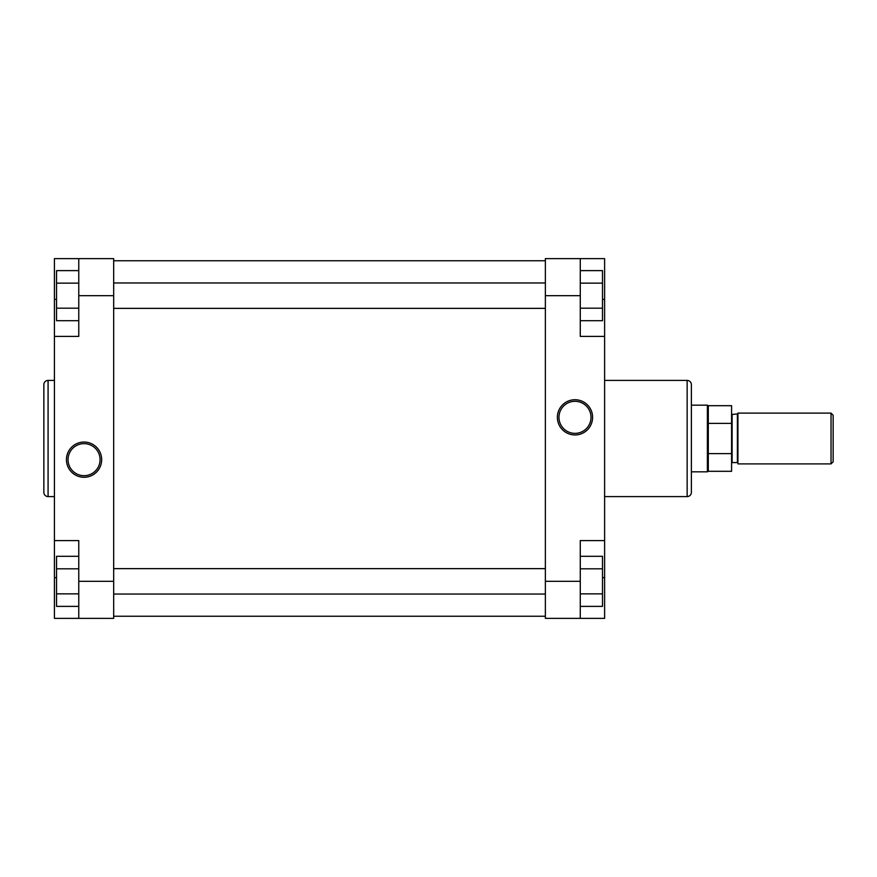 <?xml version="1.0" encoding="UTF-8"?>
<svg xmlns="http://www.w3.org/2000/svg" width="877" height="877" viewBox="0 0 877 877"><rect width="100%" height="100%" fill="white"/><g stroke="black" fill="none" stroke-linecap="round" stroke-linejoin="round"><path stroke-width="1.32" d="M113.681 616.246L545.362 616.246M113.681 260.754L545.362 260.754M84.06 477.274A17.617 17.617 0 0 1 66.444 459.658A17.617 17.617 0 0 1 84.06 442.052A17.617 17.617 0 0 1 101.666 459.658A17.617 17.617 0 0 1 84.06 477.274M84.06 443.641A16.027 16.027 0 0 0 68.033 459.658A16.027 16.027 0 0 0 84.06 475.685A16.027 16.027 0 0 0 100.077 459.658A16.027 16.027 0 0 0 84.06 443.641M43.85 492.359L43.85 384.641A4.232 4.232 0 0 1 48.082 380.41L48.082 496.59A4.232 4.232 0 0 1 43.85 492.359M54.429 380.41L48.082 380.41M54.429 496.59L48.082 496.59M78.766 581.33L78.766 540.605L54.429 540.605L54.429 618.373L78.766 618.373L78.766 581.33L113.681 581.33L113.681 295.67L78.766 295.67L78.766 258.627L54.429 258.627L54.429 540.605M54.429 336.395L78.766 336.395L78.766 295.67M78.766 258.627L113.681 258.627L113.681 295.67M113.681 581.33L113.681 618.373L78.766 618.373M78.766 320.708L56.545 320.708L56.545 270.62L78.766 270.62M56.545 308.189L78.766 308.189M56.545 283.139L78.766 283.139M78.766 606.38L56.545 606.38L56.545 556.292L78.766 556.292M56.545 593.861L78.766 593.861M56.545 568.811L78.766 568.811M574.983 399.726A17.617 17.617 0 0 1 592.6 417.342A17.617 17.617 0 0 1 574.983 434.948A17.617 17.617 0 0 1 557.377 417.342A17.617 17.617 0 0 1 574.983 399.726M574.983 433.359A16.027 16.027 0 0 0 591.01 417.342A16.027 16.027 0 0 0 574.983 401.315A16.027 16.027 0 0 0 558.967 417.342A16.027 16.027 0 0 0 574.983 433.359M691.372 384.641L691.372 405.174L707.388 405.174L707.388 471.826L691.372 471.826L691.372 492.359A4.232 4.232 0 0 1 687.14 496.59L687.14 380.41A4.232 4.232 0 0 1 691.372 384.641L691.372 492.359M604.615 496.59L687.14 496.59M604.615 380.41L687.14 380.41M580.278 295.67L580.278 336.395L604.615 336.395L604.615 258.627L580.278 258.627L580.278 295.67L545.362 295.67L545.362 581.33L580.278 581.33L580.278 618.373L604.615 618.373L604.615 336.395M604.615 540.605L580.278 540.605L580.278 581.33M580.278 618.373L545.362 618.373L545.362 581.33M545.362 295.67L545.362 258.627L580.278 258.627M580.278 556.292L602.499 556.292L602.499 606.38L580.278 606.38M602.499 568.811L580.278 568.811M602.499 593.861L580.278 593.861M580.278 270.62L602.499 270.62L602.499 320.708L580.278 320.708M602.499 283.139L580.278 283.139M602.499 308.189L580.278 308.189M833.15 415.227L833.15 461.773L831.034 463.889L831.034 413.111L833.15 415.227M737.93 413.9L732.109 414.426L732.109 462.574L737.393 462.574L737.393 414.426M707.388 405.174L708.298 405.7L708.298 471.3L707.388 471.826M708.298 405.7L731.582 405.7L731.582 471.3L708.298 471.3M831.034 413.111L737.93 413.111L737.93 463.889L831.034 463.889M731.582 453.639L708.298 453.639M708.298 423.361L731.582 423.361M56.545 299.364L54.429 299.364M56.545 577.636L54.429 577.636M602.499 577.636L604.615 577.636M602.499 299.364L604.615 299.364M113.681 594.036L545.362 594.036M113.681 568.636L545.362 568.636M113.681 308.364L545.362 308.364M113.681 282.964L545.362 282.964"/></g></svg>
